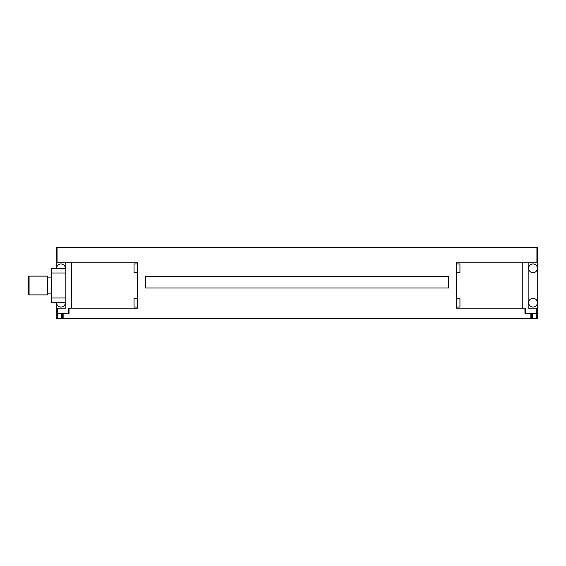 <?xml version="1.0" encoding="UTF-8"?>
<svg xmlns="http://www.w3.org/2000/svg" width="566" height="566" viewBox="0 0 566 566"><rect width="100%" height="100%" fill="white"/><g stroke="black" fill="none" stroke-linecap="round" stroke-linejoin="round"><path stroke-width="0.85" d="M526.366 313.352L525.722 313.352L525.722 308.166L456.422 308.166L456.422 262.836L537.7 262.836L537.7 247.441L56.282 247.441L56.282 262.836L137.559 262.836L137.559 308.166L68.253 308.166L68.253 313.352L67.609 313.352M537.7 262.836L537.7 318.559L530.837 318.559L530.837 313.352L524.944 313.352L524.944 308.166M69.038 308.166L69.038 313.352L63.137 313.352L63.137 318.559L56.282 318.559L56.282 302.697M56.282 268.305L56.282 262.836M63.137 318.559L530.837 318.559M448.605 276.434L448.605 288.002L145.37 288.002L145.37 276.434L448.605 276.434L448.605 288.002L145.37 288.002L145.37 276.434L448.605 276.434M537.7 313.352L532.373 313.352L532.373 318.559M530.837 313.352L532.373 313.352M537.7 308.166L528.163 308.166L528.163 262.836M65.812 262.836L65.812 308.166L56.282 308.166M56.282 313.352L63.137 313.352M531.623 318.559L531.623 313.352M62.359 313.352L62.359 318.559M522.262 308.166L522.262 262.836M533.009 298.317A4.379 4.379 0 0 1 537.389 302.697A4.379 4.379 0 0 1 533.009 307.069A4.379 4.379 0 0 1 528.637 302.697A4.379 4.379 0 0 1 533.009 298.317M533.009 263.933A4.379 4.379 0 0 1 537.389 268.305A4.379 4.379 0 0 1 533.009 272.685A4.379 4.379 0 0 1 528.637 268.305A4.379 4.379 0 0 1 533.009 263.933M71.719 262.836L71.719 308.166M65.345 302.697A4.379 4.379 0 0 1 60.965 307.069A4.379 4.379 0 0 1 56.593 302.697M56.593 268.305A4.379 4.379 0 0 1 60.965 263.933A4.379 4.379 0 0 1 65.345 268.305M137.559 298.317L134.043 298.317L134.043 307.069L137.559 307.069M137.559 263.933L134.043 263.933L134.043 272.685L137.559 272.685M456.422 307.069L459.939 307.069L459.939 298.317L456.422 298.317M456.422 272.685L459.939 272.685L459.939 263.933L456.422 263.933M65.812 268.305L51.747 268.305L51.747 272.996L65.812 272.996M65.812 298.006L51.747 298.006L51.747 272.996M51.747 298.006L51.747 302.697L65.812 302.697M47.678 293.903L51.747 293.903M51.747 277.099L47.678 277.099M47.678 294.879L47.678 276.123L29.078 276.123L29.078 294.879L47.678 294.879M29.078 276.123L28.3 276.901L28.3 294.101L29.078 294.879M536.922 262.836L536.922 247.441M57.06 247.441L57.06 262.836M536.278 308.166L536.278 313.352M57.697 313.352L57.697 308.166M57.612 318.559L57.612 313.352M536.363 318.559L536.363 313.352M61.609 313.352L61.609 318.559"/></g></svg>
